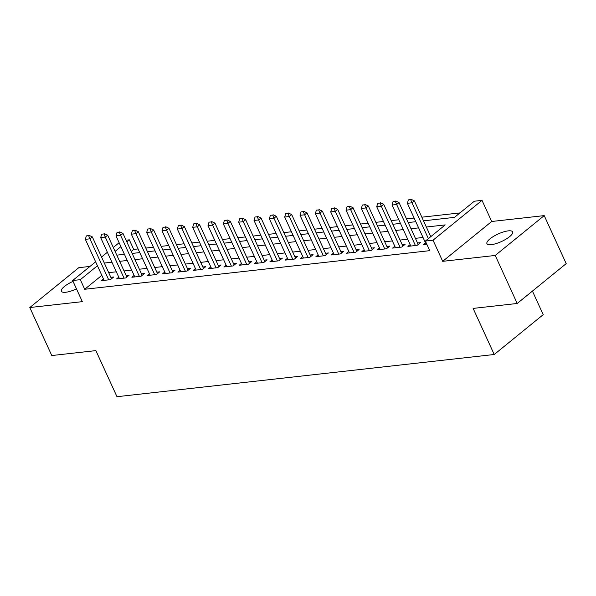 <?xml version="1.0" encoding="UTF-8"?>
<svg xmlns="http://www.w3.org/2000/svg" width="596" height="596" viewBox="0 0 596 596"><rect width="100%" height="100%" fill="white"/><g stroke="black" fill="none" stroke-linecap="round" stroke-linejoin="round"><path stroke-width="0.89" d="M508.261 230.868A14.133 4.127 -24.6 0 0 493.615 236.344A14.133 4.127 -24.6 0 0 486.932 243.645A14.133 4.127 -24.6 0 0 491.313 244.658A14.133 4.127 -24.6 0 0 505.952 239.182A14.133 4.127 -24.6 0 0 512.635 231.881A14.133 4.127 -24.6 0 0 508.261 230.868M73.047 281.379A14.133 4.127 -24.6 0 0 61.381 291.258A14.133 4.127 -24.6 0 0 65.754 292.264A14.133 4.127 -24.6 0 0 76.474 288.881M423.51 220.84L454.495 217.369L474.349 201.217L482.022 200.36L433.031 240.203L425.365 241.06L445.219 224.908L426.341 227.024M491.693 221.489L442.701 261.331L495.224 255.453L517.209 303.476L566.2 263.626L544.215 215.61L491.693 221.489L482.022 200.36M532.429 291.094L543.217 314.658L494.226 354.501L116.98 396.705L95.874 350.612L51.785 355.544L29.8 307.529L82.323 301.65L72.652 280.522L95.636 261.83M89.981 266.427L78.791 267.678L29.8 307.529M126.069 240.181L129.31 239.823L126.829 241.834M138.093 248.934L133.705 249.426L129.31 239.823M459.963 212.921L421.841 217.19M414.131 218.054L406.502 218.903M398.791 219.768L391.17 220.617M383.459 221.481L375.838 222.338M368.119 223.195L360.498 224.051M352.787 224.915L345.166 225.765M337.448 226.629L329.826 227.478M322.116 228.343L314.494 229.199M306.784 230.063L299.155 230.913M291.444 231.777L283.823 232.626M276.112 233.49L268.491 234.347M260.772 235.204L253.151 236.061M245.44 236.925L237.819 237.774M230.101 238.638L222.479 239.495M214.769 240.352L207.147 241.209M199.436 242.073L191.808 242.922M184.097 243.786L176.476 244.636M168.765 245.5L161.144 246.357M153.425 247.213L145.804 248.07M495.224 255.453L544.215 215.61M425.484 242.848L423.257 244.658L426.825 244.263M410.145 244.569L407.917 246.371L417.125 245.343L420.433 242.654L417.528 242.982M394.813 246.282L392.585 248.092L401.786 247.064L405.094 244.367L402.188 244.695M379.473 247.996L377.253 249.806L386.454 248.778L389.762 246.088L386.856 246.409M364.141 249.709L361.914 251.519L371.114 250.491L374.43 247.802L371.524 248.122M348.802 251.43L346.581 253.24L355.782 252.205L359.09 249.515L356.185 249.843M333.469 253.144L331.242 254.954L340.443 253.926L343.758 251.229L340.852 251.557M318.137 254.857L315.91 256.667L325.111 255.639L328.418 252.95L325.513 253.27M302.798 256.578L300.57 258.388L309.778 257.353L313.086 254.663L310.181 254.991M287.466 258.291L285.238 260.102L294.439 259.074L297.747 256.377L294.841 256.705M272.126 260.005L269.906 261.815L279.107 260.787L282.415 258.098L279.509 258.418M256.794 261.719L254.566 263.529L263.767 262.501L267.082 259.811L264.177 260.132M241.455 263.439L239.234 265.25L248.435 264.222L251.743 261.525L248.837 261.853M226.122 265.153L223.895 266.963L233.096 265.935L236.411 263.238L233.505 263.566M210.79 266.866L208.563 268.677L217.763 267.649L221.071 264.959L218.166 265.28M195.451 268.587L193.223 270.398L202.431 269.362L205.739 266.673L202.834 267.001M180.119 270.301L177.891 272.111L187.092 271.083L190.4 268.386L187.494 268.714M164.779 272.014L162.559 273.825L171.76 272.797L175.068 270.107L172.162 270.428M149.447 273.735L147.219 275.538L156.42 274.51L159.735 271.821L156.83 272.149M134.115 275.449L131.887 277.259L141.088 276.231L144.396 273.534L141.49 273.862M118.775 277.162L116.548 278.973L125.749 277.945L129.064 275.248L126.158 275.575M133.705 249.426L131.224 251.438M101.827 275.352L84.714 289.269L429.761 250.663L425.365 241.06M423.026 237.484L415.405 238.34M407.694 239.205L400.065 240.054M392.354 240.918L384.733 241.775M377.022 242.632L369.401 243.488M361.683 244.353L354.061 245.202M346.35 246.066L338.729 246.915M331.018 247.78L323.39 248.636M315.679 249.5L308.058 250.35M300.347 251.214L292.718 252.063M285.007 252.928L277.386 253.784M269.675 254.641L262.054 255.498M254.336 256.362L246.714 257.211M239.003 258.075L231.382 258.925M223.671 259.789L216.043 260.646M208.332 261.51L200.71 262.359M193 263.223L185.371 264.073M177.66 264.937L170.039 265.794M162.328 266.65L154.707 267.507M146.989 268.371L139.367 269.221M131.656 270.085L124.035 270.942M116.324 271.798L108.696 272.655M103.443 278.876L101.216 280.686L110.416 279.658L113.724 276.969L110.819 277.289M442.701 261.331L433.031 240.203M84.714 289.269L80.318 279.666L72.652 280.522M517.209 303.476L473.12 308.408L494.226 354.501M116.801 255.148L124.43 254.298M132.141 253.434L139.762 252.585M147.473 251.721L155.102 250.864M162.812 250L170.434 249.15M178.144 248.286L185.766 247.437M193.484 246.573L201.105 245.716M208.816 244.859L216.437 244.002M224.148 243.138L231.777 242.289M239.488 241.425L247.109 240.575M254.82 239.711L262.449 238.854M270.159 237.99L277.781 237.141M285.491 236.277L293.113 235.427M300.831 234.563L308.452 233.706M316.163 232.85L323.784 231.993M331.495 231.129L339.124 230.28M346.835 229.415L354.456 228.559M362.167 227.702L369.796 226.845M377.506 225.981L385.128 225.132M392.838 224.267L400.46 223.418M408.178 222.554L415.799 221.697M120.921 246.64L115.08 251.393M101.544 257.025L107.384 252.272M113.292 247.474L119.126 242.721M97.431 265.749L80.318 279.666M418.63 227.881L411.009 228.737M403.298 229.602L395.67 230.451M387.959 231.315L380.337 232.172M372.627 233.029L364.998 233.885M357.287 234.75L349.666 235.599M341.955 236.463L334.334 237.312M326.615 238.177L318.994 239.033M311.283 239.89L303.662 240.747M295.951 241.611L288.322 242.46M280.612 243.324L272.99 244.181M265.28 245.038L257.651 245.895M249.94 246.759L242.319 247.608M234.608 248.472L226.987 249.322M219.268 250.186L211.647 251.043M203.936 251.907L196.315 252.756M188.604 253.62L180.975 254.47M173.265 255.334L165.643 256.191M157.933 257.047L150.304 257.904M142.593 258.768L134.972 259.618M127.261 260.482L119.64 261.331M111.921 262.195L104.3 263.052M88.64 235.644L86.338 235.904L88.64 235.644L89.936 238.825L92.32 236.88L111.504 278.779M104.121 280.366L85.34 239.339L89.936 238.825L108.718 279.852M86.338 235.904L85.34 239.339M92.32 236.88L89.035 235.323M103.972 233.93L101.67 234.191L103.972 233.93L105.276 237.104L107.653 235.167L126.836 277.058M119.453 278.645L100.672 237.618L105.276 237.104L124.057 278.131M101.67 234.191L100.672 237.618M107.653 235.167L104.367 233.61M119.304 232.216L117.01 232.47L119.304 232.216L120.608 235.39L122.992 233.453L142.168 275.345M134.793 276.931L116.004 235.904L120.608 235.39L139.389 276.417M117.01 232.47L116.004 235.904M122.992 233.453L119.707 231.889M134.644 230.496L132.342 230.756L134.644 230.496L135.94 233.677L138.324 231.732L157.508 273.631M150.125 275.218L131.344 234.191L135.94 233.677L154.729 274.704M132.342 230.756L131.344 234.191M138.324 231.732L135.039 230.175M149.976 228.782L147.681 229.043L149.976 228.782L151.28 231.956L153.664 230.019L172.84 271.918M165.464 273.504L146.676 232.47L151.28 231.956L170.061 272.983M147.681 229.043L146.676 232.47M153.664 230.019L150.378 228.462M165.316 227.069L163.013 227.322L165.316 227.069L166.612 230.242L168.996 228.305L188.18 270.197M180.797 271.783L162.015 230.756L166.612 230.242L185.401 271.269M163.013 227.322L162.015 230.756M168.996 228.305L165.71 226.741M180.648 225.355L178.346 225.608L180.648 225.355L181.951 228.529L184.335 226.592L203.512 268.483M196.129 270.07L177.347 229.043L181.951 228.529L200.733 269.556M178.346 225.608L177.347 229.043M184.335 226.592L181.042 225.027M195.987 223.634L193.685 223.895L195.987 223.634L197.283 226.815L199.667 224.871L218.851 266.77M211.468 268.356L192.687 227.329L197.283 226.815L216.065 267.842M193.685 223.895L192.687 227.329M199.667 224.871L196.382 223.314M211.319 221.921L209.017 222.174L211.319 221.921L212.623 225.094L215 223.157L234.183 265.049M226.8 266.635L208.019 225.608L212.623 225.094L231.404 266.121M209.017 222.174L208.019 225.608M215 223.157L211.714 221.6M226.651 220.207L224.357 220.46L226.651 220.207L227.955 223.381L230.339 221.444L249.515 263.335M242.14 264.922L223.351 223.895L227.955 223.381L246.737 264.408M224.357 220.46L223.351 223.895M230.339 221.444L227.054 219.879M241.991 218.486L239.689 218.747L241.991 218.486L243.287 221.667L245.671 219.723L264.855 261.622M257.472 263.209L238.691 222.181L243.287 221.667L262.076 262.694M239.689 218.747L238.691 222.181M245.671 219.723L242.386 218.166M257.323 216.773L255.028 217.033L257.323 216.773L258.627 219.946L261.011 218.009L280.187 259.908M272.812 261.488L254.023 220.46L258.627 219.946L277.408 260.974M255.028 217.033L254.023 220.46M261.011 218.009L257.725 216.452M272.663 215.059L270.361 215.312L272.663 215.059L273.959 218.233L276.343 216.296L295.527 258.187M288.144 259.774L269.362 218.747L273.959 218.233L292.748 259.26M270.361 215.312L269.362 218.747M276.343 216.296L273.057 214.731M287.995 213.338L285.693 213.599L287.995 213.338L289.298 216.519L291.682 214.582L310.859 256.474M303.476 258.061L284.694 217.033L289.298 216.519L308.08 257.546M285.693 213.599L284.694 217.033M291.682 214.582L288.389 213.018M303.334 211.625L301.032 211.885L303.334 211.625L304.63 214.798L307.014 212.861L326.198 254.76M318.815 256.347L300.034 215.32L304.63 214.798L323.412 255.833M301.032 211.885L300.034 215.32M307.014 212.861L303.729 211.304M318.666 209.911L316.364 210.165L318.666 209.911L319.97 213.085L322.347 211.148L341.53 253.039M334.147 254.626L315.366 213.599L319.97 213.085L338.751 254.112M316.364 210.165L315.366 213.599M322.347 211.148L319.061 209.591M333.998 208.198L331.704 208.451L333.998 208.198L335.302 211.371L337.686 209.434L356.862 251.326M349.487 252.913L330.698 211.885L335.302 211.371L354.084 252.399M331.704 208.451L330.698 211.885M337.686 209.434L334.401 207.87M349.338 206.477L347.036 206.738L349.338 206.477L350.634 209.658L353.018 207.713L372.202 249.612M364.819 251.199L346.038 210.172L350.634 209.658L369.423 250.685M347.036 206.738L346.038 210.172M353.018 207.713L349.733 206.156M364.67 204.763L362.375 205.024L364.67 204.763L365.974 207.937L368.358 206L387.534 247.891M380.159 249.478L361.37 208.451L365.974 207.937L384.755 248.964M362.375 205.024L361.37 208.451M368.358 206L365.072 204.443M380.01 203.05L377.708 203.303L380.01 203.05L381.306 206.223L383.69 204.286L402.874 246.178M395.491 247.765L376.709 206.738L381.306 206.223L400.095 247.251M377.708 203.303L376.709 206.738M383.69 204.286L380.404 202.722M395.342 201.329L393.04 201.59L395.342 201.329L396.645 204.51L399.029 202.573L418.206 244.464M410.823 246.051L392.041 205.024L396.645 204.51L415.427 245.537M393.04 201.59L392.041 205.024M399.029 202.573L395.737 201.008M410.681 199.615L408.379 199.876L410.681 199.615L411.978 202.789L414.362 200.852L430.759 236.672M426.162 244.338L407.381 203.31L411.978 202.789L428.375 238.609M408.379 199.876L407.381 203.31M414.362 200.852L411.076 199.295"/></g></svg>
